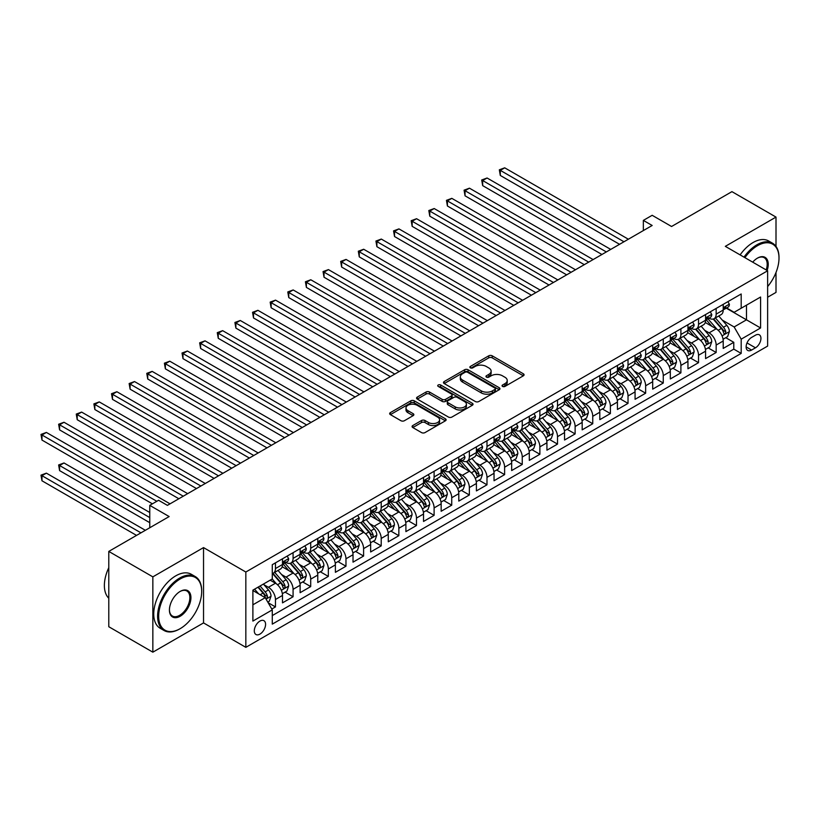 <?xml version="1.0" encoding="UTF-8"?>
<svg xmlns="http://www.w3.org/2000/svg" width="820" height="820" viewBox="0 0 820 820"><rect width="100%" height="100%" fill="white"/><g stroke="black" fill="none" stroke-linecap="round" stroke-linejoin="round"><path stroke-width="1.23" d="M502.557 386.415A1.712 0.984 0 0 0 504.976 386.415L523.365 375.806A2.45 1.414 0 0 0 524.072 374.801A2.45 1.414 0 0 0 523.365 373.807L492.215 355.818A2.45 1.414 0 0 0 488.751 355.818L470.372 366.437A1.712 0.984 0 0 0 469.87 367.135A1.712 0.984 0 0 0 470.372 367.832A1.712 0.984 0 0 0 472.791 367.832L475.169 366.458A7.831 4.52 0 0 1 486.25 366.458L488.843 367.965A7.831 4.52 0 0 1 491.129 371.152A7.831 4.52 0 0 1 488.843 374.351L486.465 375.724A1.712 0.984 0 0 0 485.963 376.431A1.712 0.984 0 0 0 486.465 377.128A1.712 0.984 0 0 0 488.884 377.128L491.262 375.755A7.831 4.52 0 0 1 502.332 375.755L504.935 377.251A7.831 4.52 0 0 1 507.221 380.449A7.831 4.52 0 0 1 504.935 383.647L502.557 385.021A1.712 0.984 0 0 0 502.055 385.718A1.712 0.984 0 0 0 502.557 386.415L502.557 385.021M259.94 634.106A7.974 4.602 120 0 0 265.157 627.074A7.974 4.602 120 0 0 263.927 620.689A7.974 4.602 120 0 0 259.94 621.078A7.974 4.602 120 0 0 254.733 628.11A7.974 4.602 120 0 0 255.953 634.506A7.974 4.602 120 0 0 259.94 634.106M412.788 425.549A2.45 1.414 0 0 0 412.081 426.554A2.45 1.414 0 0 0 412.788 427.548L421.531 432.591A2.45 1.414 0 0 0 424.996 432.591L445.414 420.803A2.45 1.414 0 0 0 446.121 419.809A2.45 1.414 0 0 0 445.414 418.805L414.264 400.826A2.45 1.414 0 0 0 410.799 400.826L390.381 412.614A2.45 1.414 0 0 0 389.664 413.618A2.45 1.414 0 0 0 390.381 414.612L400.939 420.711A2.45 1.414 0 0 0 404.404 420.711L413.136 415.658A2.45 1.414 0 0 0 413.854 414.664A2.45 1.414 0 0 0 413.136 413.669L407.909 410.646A6.55 3.782 0 0 1 405.992 407.97A6.55 3.782 0 0 1 410.031 404.475A6.55 3.782 0 0 1 417.165 405.295L437.665 417.134A6.55 3.782 0 0 1 439.581 419.809A6.55 3.782 0 0 1 435.543 423.304A6.55 3.782 0 0 1 428.409 422.484L424.996 420.506A2.45 1.414 0 0 0 421.531 420.506L412.788 425.549L412.788 427.548M776.007 246.41L776.007 217.085L731.932 191.644L671.559 226.494L652.166 215.301L643.351 220.395L652.166 225.479L167.393 505.366L158.578 500.272L149.763 505.366L149.763 527.752M152.848 576.86L152.848 652.177L203.534 622.913L203.534 547.596L152.848 576.86L108.783 551.419L169.156 516.559L149.763 505.366M203.534 547.596L245.836 572.022L767.633 270.774L767.633 346.081L245.836 647.339L245.836 572.022M776.007 217.085L725.321 246.348L767.633 270.774M475.344 401.523A2.45 1.414 0 0 0 478.808 401.523L499.226 389.736A2.45 1.414 0 0 0 499.944 388.741A2.45 1.414 0 0 0 499.226 387.737L468.077 369.758A2.45 1.414 0 0 0 464.612 369.758L444.194 381.546A2.45 1.414 0 0 0 443.476 382.55A2.45 1.414 0 0 0 444.194 383.545L475.344 401.523M438.915 386.784A1.712 0.984 0 0 1 440.647 387.03L440.647 384.99L472.32 403.276A2.45 1.414 0 0 1 473.037 404.27A2.45 1.414 0 0 1 472.32 405.275L451.902 417.062A2.45 1.414 0 0 1 448.437 417.062L417.288 399.084L417.288 397.085A2.45 1.414 0 0 0 416.57 398.079A2.45 1.414 0 0 0 417.288 399.084M417.288 397.085L426.031 392.032A2.45 1.414 0 0 1 429.495 392.032L442.123 399.33A2.45 1.414 0 0 0 445.578 399.33L451.379 395.978A2.45 1.414 0 0 0 452.097 394.984A2.45 1.414 0 0 0 451.379 393.989L438.228 386.394A1.712 0.984 0 0 1 437.726 385.697A1.712 0.984 0 0 1 438.782 384.775A1.712 0.984 0 0 1 440.647 384.99M152.848 652.177L108.783 626.726L108.783 551.419M767.633 297.229L776.007 292.402L776.007 272.476M271.799 609.045L275.458 606.933L268.14 602.71M263.978 584.732L268.406 587.294A9.973 5.76 60 0 1 275.458 599.502L282.5 595.433L282.5 602.864L293.078 596.755L285.063 592.122M281.608 574.564L286.026 577.116A9.973 5.76 60 0 1 293.078 589.324L300.13 585.255L300.13 592.686L310.708 586.577L302.693 581.944M299.228 564.385L303.656 566.938A9.973 5.76 60 0 1 310.708 579.145L317.76 575.076L317.76 582.507L328.338 576.399L320.312 571.776M316.858 554.207L321.286 556.759A9.973 5.76 60 0 1 328.338 568.977L335.39 564.898L335.39 572.329L345.968 566.22L337.942 561.597M334.488 544.029L338.916 546.581A9.973 5.76 60 0 1 345.968 558.799L353.02 554.72L353.02 562.151L363.598 556.052L355.572 551.419M352.118 533.851L356.546 536.403A9.973 5.76 60 0 1 363.598 548.621L370.65 544.541L370.65 551.973L381.218 545.874L373.202 541.241M369.748 523.672L374.166 526.225A9.973 5.76 60 0 1 381.218 538.443L388.27 534.374L388.27 541.794L398.848 535.696L390.832 531.063M387.368 513.494L391.796 516.046A9.973 5.76 60 0 1 398.848 528.264L405.9 524.195L405.9 531.616L416.478 525.518L408.462 520.885M404.998 503.316L409.426 505.868A9.973 5.76 60 0 1 416.478 518.086L423.53 514.017L423.53 521.448L434.108 515.339L426.082 510.706M422.628 493.138L427.056 495.69A9.973 5.76 60 0 1 434.108 507.908L441.16 503.839L441.16 511.27L451.738 505.161L443.712 500.528M440.258 482.959L444.686 485.522A9.973 5.76 60 0 1 451.738 497.73L458.79 493.66L458.79 501.092L469.358 494.983L461.342 490.35M457.888 472.781L462.316 475.344A9.973 5.76 60 0 1 469.358 487.551L476.41 483.482L476.41 490.913L486.988 484.804L478.972 480.171M475.518 462.603L479.936 465.165A9.973 5.76 60 0 1 486.988 477.373L494.04 473.304L494.04 480.735L504.618 474.626L496.602 469.993M493.138 452.425L497.566 454.987A9.973 5.76 60 0 1 504.618 467.195L511.67 463.126L511.67 470.557L522.248 464.448L514.222 459.815M510.768 442.257L515.196 444.809A9.973 5.76 60 0 1 522.248 457.017L529.3 452.947L529.3 460.379L539.878 454.27L531.852 449.637M528.398 432.078L532.826 434.631A9.973 5.76 60 0 1 539.878 446.838L546.93 442.769L546.93 450.2L557.508 444.091L549.482 439.469M546.028 421.9L550.456 424.452A9.973 5.76 60 0 1 557.508 436.66L564.549 432.591L564.549 440.022L575.127 433.913L567.112 429.29M563.658 411.722L568.076 414.274A9.973 5.76 60 0 1 575.127 426.492L582.179 422.413L582.179 429.844L592.757 423.735L584.742 419.112M581.277 401.544L585.705 404.096A9.973 5.76 60 0 1 592.757 416.314L599.809 412.234L599.809 419.666L610.387 413.567L602.362 408.934M598.907 391.365L603.335 393.918A9.973 5.76 60 0 1 610.387 406.136L617.439 402.066L617.439 409.487L628.018 403.389L619.992 398.756M616.537 381.187L620.966 383.739A9.973 5.76 60 0 1 628.018 395.957L635.069 391.888L635.069 399.309L645.647 393.21L637.622 388.577M634.168 371.009L638.595 373.561A9.973 5.76 60 0 1 645.647 385.779L652.699 381.71L652.699 389.141L663.267 383.032L655.252 378.399M651.797 360.831L656.215 363.383A9.973 5.76 60 0 1 663.267 375.601L670.319 371.532L670.319 378.963L680.897 372.854L672.882 368.221M669.428 350.652L673.845 353.205A9.973 5.76 60 0 1 680.897 365.423L687.949 361.353L687.949 368.785L698.527 362.676L690.512 358.043M687.047 340.474L691.475 343.037A9.973 5.76 60 0 1 698.527 355.244L705.579 351.175L705.579 358.606L716.157 352.497L716.157 345.066A9.973 5.76 -120 0 0 709.105 332.858L704.677 330.296M708.131 347.864L716.157 352.497M282.5 595.433A9.973 5.76 -120 0 0 275.458 583.225L270.169 580.17M300.13 585.255A9.973 5.76 -120 0 0 293.078 573.047L282.183 566.753M317.76 575.076A9.973 5.76 -120 0 0 310.708 562.868L299.812 556.575M335.39 564.898A9.973 5.76 -120 0 0 328.338 552.69L317.432 546.397M353.02 554.72A9.973 5.76 -120 0 0 345.968 542.512L335.062 536.218M370.65 544.541A9.973 5.76 -120 0 0 363.598 532.334L352.692 526.04M388.27 534.374A9.973 5.76 -120 0 0 381.218 522.155L370.322 515.862M405.9 524.195A9.973 5.76 -120 0 0 398.848 511.977L387.952 505.684M423.53 514.017A9.973 5.76 -120 0 0 416.478 501.799L405.572 495.505M441.16 503.839A9.973 5.76 -120 0 0 434.108 491.621L423.202 485.327M458.79 493.66A9.973 5.76 -120 0 0 451.738 481.442L440.832 475.149M476.41 483.482A9.973 5.76 -120 0 0 469.358 471.264L458.462 464.971M494.04 473.304A9.973 5.76 -120 0 0 486.988 461.086L476.092 454.792M511.67 463.126A9.973 5.76 -120 0 0 504.618 450.918L493.722 444.624M529.3 452.947A9.973 5.76 -120 0 0 522.248 440.74L511.342 434.446M546.93 442.769A9.973 5.76 -120 0 0 539.878 430.561L528.972 424.268M564.549 432.591A9.973 5.76 -120 0 0 557.508 420.383L546.602 414.09M582.179 422.413A9.973 5.76 -120 0 0 575.127 410.205L564.232 403.911M599.809 412.234A9.973 5.76 -120 0 0 592.757 400.027L581.862 393.733M617.439 402.066A9.973 5.76 -120 0 0 610.387 389.848L599.481 383.555M635.069 391.888A9.973 5.76 -120 0 0 628.018 379.67L617.111 373.377M652.699 381.71A9.973 5.76 -120 0 0 645.647 369.492L634.741 363.198M670.319 371.532A9.973 5.76 -120 0 0 663.267 359.314L652.371 353.02M687.949 361.353A9.973 5.76 -120 0 0 680.897 349.135L670.001 342.842M705.579 351.175A9.973 5.76 -120 0 0 698.527 338.957L687.621 332.664M755.466 335.195L751.591 337.43A7.728 4.459 120 0 0 746.538 344.246A7.728 4.459 120 0 0 747.727 350.437A7.728 4.459 120 0 0 751.591 350.058L755.466 347.813A7.728 4.459 120 0 0 760.519 341.007A7.728 4.459 120 0 0 759.33 334.816A7.728 4.459 120 0 0 755.466 335.195M252.888 604.801L265.229 597.678L272.281 609.885L272.281 624.133L741.188 353.41L741.188 339.162L734.136 326.954L722.307 320.118M272.281 609.885L252.888 621.078L252.888 590.144L272.281 578.951L272.281 564.693L741.188 293.98L741.188 308.228L760.581 297.024L760.581 327.969L741.188 339.162M285.934 562.407L286.026 562.458A9.973 5.76 60 0 0 291.018 562.951L298.07 558.881A9.973 5.76 -120 0 0 300.13 554.32L300.13 548.621M303.564 552.229L303.656 552.28A9.973 5.76 60 0 0 308.648 552.772L315.7 548.703A9.973 5.76 -120 0 0 317.76 544.142L317.76 538.443M321.194 542.051L321.286 542.102A9.973 5.76 60 0 0 326.268 542.594L333.32 538.525A9.973 5.76 -120 0 0 335.39 533.963L335.39 528.264M338.824 531.872L338.916 531.924A9.973 5.76 60 0 0 343.898 532.416L350.95 528.346A9.973 5.76 -120 0 0 353.02 523.785L353.02 518.086M356.454 521.694L356.546 521.745A9.973 5.76 60 0 0 361.528 522.237L368.58 518.168A9.973 5.76 -120 0 0 370.65 513.607L370.65 507.908M374.074 511.516L374.166 511.567A9.973 5.76 60 0 0 379.158 512.069L386.21 507.99A9.973 5.76 -120 0 0 388.27 503.429L388.27 497.73M391.704 501.338L391.796 501.389A9.973 5.76 60 0 0 396.788 501.891L403.84 497.812A9.973 5.76 -120 0 0 405.9 493.25L405.9 487.551M409.334 491.159L409.426 491.221A9.973 5.76 60 0 0 414.418 491.713L421.459 487.644A9.973 5.76 -120 0 0 423.53 483.072L423.53 477.373M426.964 480.981L427.056 481.043A9.973 5.76 60 0 0 432.037 481.535L439.089 477.465A9.973 5.76 -120 0 0 441.16 472.894L441.16 467.195M444.594 470.803L444.686 470.864A9.973 5.76 60 0 0 449.667 471.356L456.719 467.287A9.973 5.76 -120 0 0 458.79 462.716L458.79 457.017M462.224 460.635L462.316 460.686A9.973 5.76 60 0 0 467.297 461.178L474.349 457.109A9.973 5.76 -120 0 0 476.41 452.537L476.41 446.838M479.843 450.457L479.936 450.508A9.973 5.76 60 0 0 484.928 451L491.979 446.931A9.973 5.76 -120 0 0 494.04 442.359L494.04 436.66M497.473 440.279L497.566 440.33A9.973 5.76 60 0 0 502.557 440.822L509.609 436.752A9.973 5.76 -120 0 0 511.67 432.191L511.67 426.482M515.103 430.1L515.196 430.151A9.973 5.76 60 0 0 520.177 430.643L527.229 426.574A9.973 5.76 -120 0 0 529.3 422.013L529.3 416.314M532.733 419.922L532.826 419.973A9.973 5.76 60 0 0 537.807 420.465L544.859 416.396A9.973 5.76 -120 0 0 546.93 411.835L546.93 406.136M550.364 409.744L550.456 409.795A9.973 5.76 60 0 0 555.437 410.287L562.489 406.218A9.973 5.76 -120 0 0 564.549 401.656L564.549 395.957M567.983 399.565L568.076 399.617A9.973 5.76 60 0 0 573.067 400.109L580.119 396.039A9.973 5.76 -120 0 0 582.179 391.478L582.179 385.779M585.613 389.387L585.705 389.438A9.973 5.76 60 0 0 590.697 389.93L597.749 385.861A9.973 5.76 -120 0 0 599.809 381.3L599.809 375.601M603.243 379.209L603.335 379.26A9.973 5.76 60 0 0 608.317 379.762L615.369 375.683A9.973 5.76 -120 0 0 617.439 371.122L617.439 365.423M620.873 369.031L620.966 369.082A9.973 5.76 60 0 0 625.947 369.584L632.999 365.505A9.973 5.76 -120 0 0 635.069 360.943L635.069 355.244M638.503 358.853L638.595 358.904A9.973 5.76 60 0 0 643.577 359.406L650.629 355.337A9.973 5.76 -120 0 0 652.699 350.765L652.699 345.066M656.123 348.674L656.215 348.736A9.973 5.76 60 0 0 661.207 349.228L668.259 345.159A9.973 5.76 -120 0 0 670.319 340.587L670.319 334.888M673.753 338.496L673.845 338.558A9.973 5.76 60 0 0 678.837 339.049L685.889 334.98A9.973 5.76 -120 0 0 687.949 330.409L687.949 324.71M691.383 328.328L691.475 328.379A9.973 5.76 60 0 0 696.467 328.871L703.509 324.802A9.973 5.76 -120 0 0 705.579 320.231L705.579 314.531M272.281 615.584L733.787 349.135L733.787 342.319L723.209 348.428L723.209 340.997A9.973 5.76 -120 0 0 716.157 328.779L705.251 322.486M709.013 318.15L709.105 318.201A9.973 5.76 -120 0 0 714.087 318.693A9.973 5.76 -120 0 0 716.157 314.132L716.157 308.433M714.087 318.693L721.139 314.624A9.973 5.76 -120 0 0 723.209 310.052L723.209 304.353M275.458 562.868L275.458 568.567A9.973 5.76 60 0 1 273.388 573.129A9.973 5.76 60 0 1 272.281 573.528M273.388 573.129L280.44 569.059A9.973 5.76 -120 0 0 282.5 564.498L282.5 558.799M293.078 552.69L293.078 558.389A9.973 5.76 60 0 1 291.018 562.951M310.708 542.512L310.708 548.211A9.973 5.76 60 0 1 308.648 552.772M328.338 532.334L328.338 538.033A9.973 5.76 60 0 1 326.268 542.594M345.968 522.155L345.968 527.854A9.973 5.76 60 0 1 343.898 532.416M363.598 511.977L363.598 517.676A9.973 5.76 60 0 1 361.528 522.237M381.218 501.799L381.218 507.498A9.973 5.76 60 0 1 379.158 512.069M398.848 491.621L398.848 497.32A9.973 5.76 60 0 1 396.788 501.891M416.478 481.442L416.478 487.141A9.973 5.76 60 0 1 414.418 491.713M434.108 471.264L434.108 476.963A9.973 5.76 60 0 1 432.037 481.535M451.738 461.086L451.738 466.785A9.973 5.76 60 0 1 449.667 471.356M469.358 450.918L469.358 456.617A9.973 5.76 60 0 1 467.297 461.178M486.988 440.74L486.988 446.439A9.973 5.76 60 0 1 484.928 451M504.618 430.561L504.618 436.26A9.973 5.76 60 0 1 502.557 440.822M522.248 420.383L522.248 426.082A9.973 5.76 60 0 1 520.177 430.643M539.878 410.205L539.878 415.904A9.973 5.76 60 0 1 537.807 420.465M557.508 400.027L557.508 405.726A9.973 5.76 60 0 1 555.437 410.287M575.127 389.848L575.127 395.547A9.973 5.76 60 0 1 573.067 400.109M592.757 379.67L592.757 385.369A9.973 5.76 60 0 1 590.697 389.93M610.387 369.492L610.387 375.191A9.973 5.76 60 0 1 608.317 379.762M628.018 359.314L628.018 365.013A9.973 5.76 60 0 1 625.947 369.584M645.647 349.135L645.647 354.834A9.973 5.76 60 0 1 643.577 359.406M663.267 338.957L663.267 344.656A9.973 5.76 60 0 1 661.207 349.228M680.897 328.779L680.897 334.478A9.973 5.76 60 0 1 678.837 339.049M698.527 318.601L698.527 324.31A9.973 5.76 60 0 1 696.467 328.871M698.527 355.244L698.527 362.676M680.897 365.423L680.897 372.854M663.267 375.601L663.267 383.032M645.647 385.779L645.647 393.21M628.018 395.957L628.018 403.389M610.387 406.136L610.387 413.567M592.757 416.314L592.757 423.735M575.127 426.492L575.127 433.913M557.508 436.66L557.508 444.091M539.878 446.838L539.878 454.27M522.248 457.017L522.248 464.448M504.618 467.195L504.618 474.626M486.988 477.373L486.988 484.804M469.358 487.551L469.358 494.983M451.738 497.73L451.738 505.161M434.108 507.908L434.108 515.339M416.478 518.086L416.478 525.518M398.848 528.264L398.848 535.696M381.218 538.443L381.218 545.874M363.598 548.621L363.598 556.052M345.968 558.799L345.968 566.22M328.338 568.977L328.338 576.399M310.708 579.145L310.708 586.577M293.078 589.324L293.078 596.755M275.458 599.502L275.458 606.933M265.229 597.678L252.888 590.543M734.136 326.954L746.477 319.831L746.477 305.173L760.581 297.024M726.284 308.176L760.581 327.969M726.643 307.971L734.136 312.297L741.188 308.228M203.534 622.913L245.836 647.339M643.351 220.395L643.351 230.574M725.761 337.686L733.787 342.319M733.787 349.135L741.188 353.41M503.234 386.661L504.935 385.677A7.831 4.52 0 0 0 507.221 382.479L507.221 380.449M491.129 371.152L491.129 373.192A7.831 4.52 0 0 1 488.843 376.39L487.141 377.364M523.324 375.827L492.215 357.858A2.45 1.414 0 0 0 488.751 357.858L471.049 368.077M499.185 389.756L468.077 371.798A2.45 1.414 0 0 0 464.612 371.798L444.235 383.565M494.901 389.438A1.712 0.984 0 0 0 495.403 388.741A1.712 0.984 0 0 0 494.901 388.044L467.554 372.26A1.712 0.984 0 0 0 465.135 372.26L462.623 373.705A7.831 4.52 0 0 0 460.327 376.903A7.831 4.52 0 0 0 462.623 380.101L481.309 390.884A7.831 4.52 0 0 0 492.389 390.884L494.901 389.438L494.901 391.478A1.712 0.984 0 0 0 495.403 390.771L495.403 388.741M460.327 376.903L460.327 378.932A7.831 4.52 0 0 0 462.623 382.13L462.623 380.101M494.901 391.478L492.389 392.923A7.831 4.52 0 0 1 481.309 392.923L462.623 382.13M417.329 399.094L426.031 394.071L426.031 392.032M452.097 394.984L452.097 397.023A2.45 1.414 0 0 1 451.379 398.018L445.578 401.369A2.45 1.414 0 0 1 442.123 401.369L429.495 394.071A2.45 1.414 0 0 0 426.031 394.071M440.647 387.03L472.279 405.295M455.233 406.894A6.55 3.782 0 0 0 462.367 407.714A6.55 3.782 0 0 0 466.406 404.219A6.55 3.782 0 0 0 464.489 401.554L457.263 397.382A2.45 1.414 0 0 0 453.798 397.382L448.007 400.724A2.45 1.414 0 0 0 447.289 401.728A2.45 1.414 0 0 0 448.007 402.722L455.233 406.894L455.233 408.934A6.55 3.782 0 0 0 462.367 409.754A6.55 3.782 0 0 0 466.406 406.259L466.406 404.219M447.289 401.728L447.289 403.758A2.45 1.414 0 0 0 448.007 404.762L448.007 402.722M455.233 408.934L448.007 404.762M439.581 419.809L439.581 421.839A6.55 3.782 0 0 1 435.543 425.334A6.55 3.782 0 0 1 428.409 424.514L424.996 422.546A2.45 1.414 0 0 0 421.531 422.546L412.829 427.568M405.992 407.97L405.992 410.01A6.55 3.782 0 0 0 407.909 412.675L407.909 410.646M413.106 415.678L407.909 412.675M445.373 420.824L414.264 402.866A2.45 1.414 0 0 0 410.799 402.866L390.422 414.633M723.055 339.255L727.617 336.62L729.38 331.536A6.611 3.813 -120 0 0 726.807 325.325L718.75 316.007M717.131 329.425L707.926 318.775M711.893 326.329L706.553 320.138A15.826 9.143 -120 0 0 706.061 319.585M500.302 216.172L584.301 264.665L465.042 195.816L465.042 190.722L469.45 188.18L593.116 259.581M713.195 319.052L721.344 328.482A6.611 3.813 60 0 1 723.691 333.033C724.685 334.365 725.392 333.955 725.813 331.813A6.611 3.813 -120 0 0 723.455 327.262L715.399 317.934M713.666 318.898L722.42 329.035A3.362 1.947 60 0 1 723.271 330.347L725.813 331.813M723.691 333.033L724.173 333.822M727.883 301.657L729.38 304.251A6.611 3.813 60 0 1 728.006 307.182L724.654 309.109A6.611 3.813 -120 0 0 725.813 307.592L725.669 307.008M623.958 241.767L500.302 170.375L504.71 167.823L628.366 239.225M723.424 309.417L723.455 309.417A6.611 3.813 -120 0 0 724.654 309.109M724.952 307.1L725.813 307.592C725.392 306.598 724.685 306.998 723.691 308.812A6.611 3.813 60 0 1 723.209 309.755M619.551 244.309L500.302 175.459L500.302 170.375L499.329 169.812L504.71 167.823M500.302 175.459L499.329 169.812M767.633 286.569A30.412 17.558 120 0 0 779 258.105A30.412 17.558 120 0 0 757.495 245.682A30.412 17.558 120 0 0 744.908 257.654M743.996 257.132A31.16 17.989 -60 0 1 756.962 244.77A31.16 17.989 -60 0 1 772.543 243.222A31.16 17.989 -60 0 1 779 257.49A31.16 17.989 -60 0 1 779 257.798M752.709 262.154A15.211 8.784 -60 0 1 757.495 258.105L757.495 258.105A15.211 8.784 -60 0 1 767.12 270.477M740.122 254.887A31.16 17.989 -60 0 1 753.088 242.525A31.16 17.989 -60 0 1 768.668 240.988L772.543 243.222M766.198 269.944A14.463 8.344 120 0 0 764.199 257.685A14.463 8.344 120 0 0 757.229 258.259M179.641 628.971L180.174 628.663A30.412 17.558 120 0 0 201.679 591.415A30.412 17.558 120 0 0 180.174 578.992A30.412 17.558 120 0 0 158.67 616.25A30.412 17.558 120 0 0 180.174 628.663L179.641 628.971A31.16 17.989 -60 0 1 164.061 630.508A31.16 17.989 -60 0 1 159.285 605.539A31.16 17.989 -60 0 1 179.641 578.079A31.16 17.989 -60 0 1 195.221 576.542A31.16 17.989 -60 0 1 201.679 590.8A31.16 17.989 -60 0 1 201.679 591.107M180.174 616.25A15.211 8.784 -60 0 1 169.422 610.039A15.211 8.784 -60 0 1 180.174 591.415L180.174 591.415A15.211 8.784 -60 0 1 190.927 597.626A15.211 8.784 -60 0 1 180.174 616.25M169.422 609.731A14.463 8.344 120 0 0 172.415 616.045A14.463 8.344 120 0 0 179.641 615.328A14.463 8.344 120 0 0 189.092 602.587A14.463 8.344 120 0 0 186.878 591.005A14.463 8.344 120 0 0 179.908 591.568M164.061 630.508L160.187 628.274A31.16 17.989 -60 0 1 155.41 603.305A31.16 17.989 -60 0 1 175.767 575.845A31.16 17.989 -60 0 1 191.347 574.297L195.221 576.542M108.783 598.231A31.16 17.989 -60 0 1 108.783 567.696M705.436 349.433L709.987 346.798L711.75 341.704A6.611 3.813 -120 0 0 709.177 335.503L701.12 326.175M699.511 339.603L690.307 328.943M694.274 336.497L688.923 330.316A15.826 9.143 -120 0 0 688.431 329.763M482.672 226.351L566.671 274.843L447.412 205.994L447.412 200.9L451.82 198.358L575.486 269.749M695.565 329.23L703.714 338.66A6.611 3.813 60 0 1 706.071 343.211C707.055 344.543 707.762 344.133 708.183 341.991A6.611 3.813 -120 0 0 705.825 337.44L697.769 328.113M696.047 329.076L704.8 339.213A3.362 1.947 60 0 1 705.641 340.526L708.183 341.991M706.071 343.211L706.543 343.99M687.806 359.601L692.357 356.977L694.12 351.882A6.611 3.813 -120 0 0 691.547 345.681L683.49 336.354M681.881 349.781L672.677 339.121M676.643 346.675L671.303 340.495A15.826 9.143 -120 0 0 670.811 339.941M465.042 236.529L549.041 285.022L429.782 216.172L429.782 211.078L434.19 208.536L557.856 279.928M677.935 339.408L686.084 348.838A6.611 3.813 60 0 1 688.441 353.389C689.435 354.722 690.132 354.312 690.553 352.169A6.611 3.813 -120 0 0 688.195 347.618L680.139 338.291M678.417 339.255L687.17 349.392A3.362 1.947 60 0 1 688.021 350.704L690.553 352.169M688.441 353.389L688.923 354.168M670.176 369.779L674.727 367.155L676.49 362.061A6.611 3.813 -120 0 0 673.917 355.859L665.861 346.532M664.251 359.959L655.047 349.299M659.014 356.854L653.673 350.673A15.826 9.143 -120 0 0 653.181 350.119M447.412 246.707L531.411 295.2L412.163 226.351L412.163 221.256L416.57 218.714L540.226 290.106M660.305 349.586L668.454 359.016A6.611 3.813 60 0 1 670.811 363.567C671.805 364.9 672.513 364.49 672.923 362.348A6.611 3.813 -120 0 0 670.565 357.797L662.519 348.469M660.787 349.433L669.54 359.56A3.362 1.947 60 0 1 670.391 360.882L672.923 362.348M670.811 363.567L671.293 364.346M652.546 379.957L657.097 377.333L658.86 372.239A6.611 3.813 -120 0 0 656.287 366.038L648.241 356.71M646.621 370.138L637.417 359.478M641.383 367.032L636.043 360.851A15.826 9.143 -120 0 0 635.551 360.298M429.782 256.875L513.781 305.378L394.533 236.529L394.533 231.435L398.94 228.893L522.596 300.284M642.675 359.765L650.824 369.195A6.611 3.813 60 0 1 653.181 373.746C654.175 375.068 654.883 374.668 655.293 372.526A6.611 3.813 -120 0 0 652.945 367.975L644.889 358.647M643.157 359.611L651.91 369.738A3.362 1.947 60 0 1 652.761 371.06L655.293 372.526M653.181 373.746L653.663 374.525M710.253 311.836L711.75 314.429A6.611 3.813 60 0 1 710.376 317.361L707.035 319.287A6.611 3.813 -120 0 0 708.183 317.77L708.039 317.186M606.328 251.945L482.672 180.543L487.08 178.001L610.736 249.403M705.794 319.595L705.825 319.595A6.611 3.813 -120 0 0 707.035 319.287M707.332 317.279L708.183 317.77C707.762 316.776 707.066 317.176 706.071 318.99A6.611 3.813 60 0 1 705.579 319.933M601.921 254.487L482.672 185.638L482.672 180.543L481.699 179.99L487.08 178.001M482.672 185.638L481.699 179.99M692.623 322.014L694.12 324.607A6.611 3.813 60 0 1 692.756 327.529L689.405 329.466A6.611 3.813 -120 0 0 690.553 327.949L690.409 327.354M588.709 262.123L464.079 190.168L469.45 188.18M688.175 329.773L688.195 329.773A6.611 3.813 -120 0 0 689.405 329.466M689.702 327.457L690.553 327.949C690.143 326.954 689.435 327.354 688.441 329.168A6.611 3.813 60 0 1 687.949 330.111M465.042 195.816L464.079 190.168M674.993 332.192L676.49 334.785A6.611 3.813 60 0 1 675.126 337.707L671.775 339.644A6.611 3.813 -120 0 0 672.923 338.127L672.789 337.532M571.079 272.301L446.449 200.346L451.82 198.358M670.545 339.952L670.565 339.952A6.611 3.813 -120 0 0 671.775 339.644M672.072 337.635L672.923 338.127C672.513 337.122 671.805 337.532 670.811 339.347A6.611 3.813 60 0 1 670.319 340.279M447.412 205.994L446.449 200.346M657.363 342.37L658.86 344.964A6.611 3.813 60 0 1 657.496 347.885L654.145 349.822A6.611 3.813 -120 0 0 655.293 348.295L655.159 347.711M553.449 282.48L428.819 210.525L434.19 208.536M652.915 350.13L652.945 350.13A6.611 3.813 -120 0 0 654.145 349.822M654.442 347.803L655.293 348.295C654.883 347.301 654.175 347.711 653.181 349.525A6.611 3.813 60 0 1 652.699 350.458M429.782 216.172L428.819 210.525M634.916 390.135L639.477 387.511L641.24 382.417A6.611 3.813 -120 0 0 638.667 376.216L630.611 366.888M628.991 380.316L619.787 369.656M623.753 377.21L618.413 371.029A15.826 9.143 -120 0 0 617.921 370.476M412.163 267.053L496.161 315.556L376.903 246.697L376.903 241.613L381.31 239.071L504.966 310.462M625.055 369.943L633.194 379.373A6.611 3.813 60 0 1 635.551 383.924C636.545 385.246 637.253 384.846 637.673 382.704A6.611 3.813 -120 0 0 635.316 378.153L627.259 368.826M625.527 369.789L634.28 379.916A3.362 1.947 60 0 1 635.131 381.238L637.673 382.704M635.551 383.924L636.033 384.703M639.733 352.549L641.24 355.142A6.611 3.813 60 0 1 639.866 358.063L636.515 360A6.611 3.813 -120 0 0 637.673 358.473L637.529 357.889M535.819 292.658L411.189 220.703L416.57 218.714M635.285 360.308L635.316 360.308A6.611 3.813 -120 0 0 636.515 360M636.812 357.981L637.673 358.473C637.253 357.479 636.545 357.889 635.551 359.703A6.611 3.813 60 0 1 635.069 360.636M412.163 226.351L411.189 220.703M617.286 400.314L621.847 397.69L623.61 392.595A6.611 3.813 -120 0 0 621.037 386.394L612.981 377.067M611.371 390.494L602.157 379.834M606.124 387.388L600.783 381.208A15.826 9.143 -120 0 0 600.291 380.654M394.533 277.232L478.531 325.735L359.273 256.875L359.273 251.791L363.68 249.249L487.346 320.64M607.425 380.111L615.574 389.551A6.611 3.813 60 0 1 617.921 394.102C618.915 395.424 619.623 395.025 620.043 392.882A6.611 3.813 -120 0 0 617.685 388.332L609.629 379.004M607.907 379.957L616.66 390.094A3.362 1.947 60 0 1 617.501 391.417L620.043 392.882M617.921 394.102L618.403 394.881M622.114 362.727L623.61 365.32A6.611 3.813 60 0 1 622.236 368.241L618.895 370.179A6.611 3.813 -120 0 0 620.043 368.651L619.899 368.067M518.189 302.826L393.559 230.871L398.94 228.893M617.655 370.486L617.685 370.486A6.611 3.813 -120 0 0 618.895 370.179M619.192 368.159L620.043 368.651C619.623 367.657 618.915 368.067 617.921 369.871A6.611 3.813 60 0 1 617.439 370.814M394.533 236.529L393.559 230.871M599.666 410.492L604.217 407.868L605.98 402.774A6.611 3.813 -120 0 0 603.407 396.572L595.351 387.245M593.741 400.672L584.537 390.012M588.504 397.567L583.153 391.386A15.826 9.143 -120 0 0 582.672 390.832M376.903 287.41L460.901 335.903L341.643 267.053L341.643 261.969L346.05 259.427L469.716 330.819M589.795 390.289L597.944 399.729A6.611 3.813 60 0 1 600.301 404.28C601.285 405.603 601.993 405.203 602.413 403.05A6.611 3.813 -120 0 0 600.055 398.499L591.999 389.182M590.277 390.135L599.03 400.273A3.362 1.947 60 0 1 599.881 401.595L602.413 403.05M600.301 404.28L600.783 405.059M604.483 372.905L605.98 375.498A6.611 3.813 60 0 1 604.617 378.42L601.265 380.357A6.611 3.813 -120 0 0 602.413 378.83L602.269 378.245M500.569 313.004L375.929 241.049L381.31 239.071M600.035 380.664L600.055 380.664A6.611 3.813 -120 0 0 601.265 380.357M601.562 378.338L602.413 378.83C601.993 377.835 601.296 378.245 600.301 380.049A6.611 3.813 60 0 1 599.809 380.992M376.903 246.697L375.929 241.049M582.036 420.67L586.587 418.036L588.35 412.952A6.611 3.813 -120 0 0 585.777 406.751L577.721 397.423M576.111 410.851L566.907 400.191M570.874 407.745L565.534 401.554A15.826 9.143 -120 0 0 565.041 401.011M359.273 297.588L443.271 346.081L324.023 277.232L324.023 272.148L328.43 269.606L452.086 340.997M572.165 400.467L580.314 409.908A6.611 3.813 60 0 1 582.672 414.459C583.666 415.781 584.363 415.371 584.783 413.229A6.611 3.813 -120 0 0 582.425 408.678L574.379 399.36M572.647 400.314L581.4 410.451A3.362 1.947 60 0 1 582.251 411.773L584.783 413.229M582.672 414.459L583.153 415.238M586.853 383.083L588.35 385.677A6.611 3.813 60 0 1 586.987 388.598L583.635 390.535A6.611 3.813 -120 0 0 584.783 389.008L584.65 388.424M482.939 323.183L358.309 251.227L363.68 249.249M582.405 390.843L582.425 390.843A6.611 3.813 -120 0 0 583.635 390.535M583.932 388.516L584.783 389.008C584.373 388.014 583.666 388.424 582.672 390.228A6.611 3.813 60 0 1 582.179 391.171M359.273 256.875L358.309 251.227M564.406 430.848L568.957 428.214L570.72 423.13A6.611 3.813 -120 0 0 568.147 416.929L560.101 407.601M558.481 421.029L549.277 410.369M553.244 417.923L547.903 411.732A15.826 9.143 -120 0 0 547.411 411.189M341.643 307.766L425.641 356.259L306.393 287.41L306.393 282.326L310.8 279.774L434.456 351.175M554.535 410.646L562.684 420.076A6.611 3.813 60 0 1 565.041 424.627C566.036 425.959 566.743 425.549 567.153 423.407A6.611 3.813 -120 0 0 564.806 418.856L556.749 409.539M555.017 410.492L563.77 420.629A3.362 1.947 60 0 1 564.621 421.941L567.153 423.407M565.041 424.627L565.523 425.416M569.223 393.262L570.72 395.855A6.611 3.813 60 0 1 569.357 398.776L566.005 400.713A6.611 3.813 -120 0 0 567.153 399.186L567.02 398.602M465.309 333.361L340.679 261.406L346.05 259.427M564.775 401.021L564.806 401.021A6.611 3.813 -120 0 0 566.005 400.713M566.302 398.694L567.153 399.186C566.743 398.192 566.036 398.602 565.041 400.406A6.611 3.813 60 0 1 564.549 401.349M341.643 267.053L340.679 261.406M546.776 441.027L551.337 438.392L553.1 433.308A6.611 3.813 -120 0 0 550.528 427.107L542.471 417.78M540.851 431.207L531.647 420.547M535.614 428.101L530.274 421.91A15.826 9.143 -120 0 0 529.781 421.367M324.023 317.945L408.011 366.437L288.763 297.588L288.763 292.504L293.17 289.952L416.827 361.353M536.915 420.824L545.054 430.254A6.611 3.813 60 0 1 547.411 434.805C548.406 436.137 549.113 435.727 549.533 433.585A6.611 3.813 -120 0 0 547.176 429.034L539.119 419.707M537.387 420.67L546.14 430.807A3.362 1.947 60 0 1 546.991 432.119L549.533 433.585M547.411 434.805L547.893 435.594M551.593 403.44L553.1 406.033A6.611 3.813 60 0 1 551.727 408.954L548.375 410.892A6.611 3.813 -120 0 0 549.533 409.364L549.39 408.78M447.679 343.539L323.049 271.584L328.43 269.606M547.145 411.199L547.176 411.199A6.611 3.813 -120 0 0 548.375 410.892M548.672 408.872L549.533 409.364C549.113 408.37 548.406 408.78 547.411 410.584A6.611 3.813 60 0 1 546.93 411.527M324.023 277.232L323.049 271.584M529.146 451.205L533.707 448.571L535.47 443.487A6.611 3.813 -120 0 0 532.897 437.285L524.841 427.958M523.221 441.385L514.017 430.726M517.984 438.28L512.643 432.089A15.826 9.143 -120 0 0 512.151 431.535M306.393 328.123L390.392 376.616L271.133 307.766L271.133 302.683L275.54 300.13L399.207 371.532M519.285 431.002L527.434 440.432A6.611 3.813 60 0 1 529.781 444.983C530.776 446.316 531.483 445.906 531.903 443.763A6.611 3.813 -120 0 0 529.546 439.212L521.489 429.885M519.767 430.848L528.521 440.986A3.362 1.947 60 0 1 529.361 442.298L531.903 443.763M529.781 444.983L530.263 445.772M533.974 413.608L535.47 416.211A6.611 3.813 60 0 1 534.097 419.133L530.755 421.06A6.611 3.813 -120 0 0 531.903 419.543L531.76 418.958M430.049 353.717L305.419 281.762L310.8 279.774M529.515 421.377L529.546 421.377A6.611 3.813 -120 0 0 530.755 421.06M531.053 419.051L531.903 419.543C531.483 418.548 530.776 418.958 529.781 420.762A6.611 3.813 60 0 1 529.3 421.705M306.393 287.41L305.419 281.762M511.526 461.383L516.077 458.749L517.84 453.665A6.611 3.813 -120 0 0 515.267 447.453L507.211 438.136M505.602 451.553L496.397 440.904M500.364 448.458L495.013 442.267A15.826 9.143 -120 0 0 494.521 441.713M288.763 338.301L372.762 386.794L253.503 317.945L253.503 312.851L257.91 310.308L381.577 381.71M501.655 441.18L509.804 450.61A6.611 3.813 60 0 1 512.162 455.161C513.146 456.494 513.853 456.084 514.273 453.942A6.611 3.813 -120 0 0 511.916 449.391L503.859 440.063M502.137 441.027L510.891 451.164A3.362 1.947 60 0 1 511.731 452.476L514.273 453.942M512.162 455.161L512.633 455.951M516.344 423.786L517.84 426.39A6.611 3.813 60 0 1 516.467 429.311L513.125 431.238A6.611 3.813 -120 0 0 514.273 429.721L514.13 429.137M412.419 363.895L287.789 291.94L293.17 289.952M511.895 431.556L511.916 431.556A6.611 3.813 -120 0 0 513.125 431.238M513.422 429.229L514.273 429.721C513.853 428.727 513.156 429.137 512.162 430.941A6.611 3.813 60 0 1 511.67 431.884M288.763 297.588L287.789 291.94M493.896 471.561L498.447 468.927L500.21 463.843A6.611 3.813 -120 0 0 497.637 457.632L489.581 448.314M487.972 461.732L478.767 451.082M482.734 458.636L477.394 452.445A15.826 9.143 -120 0 0 476.902 451.892M271.133 348.479L355.132 396.972L235.883 328.123L235.883 323.029L240.28 320.487L363.947 391.888M484.025 451.359L492.174 460.789A6.611 3.813 60 0 1 494.532 465.34C495.526 466.672 496.223 466.262 496.643 464.12A6.611 3.813 -120 0 0 494.286 459.569L486.239 450.241M484.507 451.205L493.261 461.342A3.362 1.947 60 0 1 494.111 462.654L496.643 464.12M494.532 465.34L495.013 466.129M498.714 433.964L500.21 436.558A6.611 3.813 60 0 1 498.847 439.489L495.495 441.416A6.611 3.813 -120 0 0 496.643 439.899L496.51 439.315M394.799 374.074L270.169 302.119L275.54 300.13M494.265 441.724L494.286 441.724A6.611 3.813 -120 0 0 495.495 441.416M495.792 439.407L496.643 439.899C496.233 438.905 495.526 439.305 494.532 441.119A6.611 3.813 60 0 1 494.04 442.062M271.133 307.766L270.169 302.119M476.266 481.74L480.817 479.105L482.58 474.011A6.611 3.813 -120 0 0 480.007 467.81L471.951 458.493M470.342 471.91L461.137 461.26M465.104 468.814L459.764 462.623A15.826 9.143 -120 0 0 459.272 462.07M253.503 358.658L337.502 407.15L218.253 338.301L218.253 333.207L222.661 330.665L346.317 402.056M466.395 461.537L474.544 470.967A6.611 3.813 60 0 1 476.902 475.518C477.896 476.851 478.603 476.44 479.013 474.298A6.611 3.813 -120 0 0 476.666 469.747L468.609 460.42M466.877 461.383L475.631 471.52A3.362 1.947 60 0 1 476.481 472.832L479.013 474.298M476.902 475.518L477.383 476.307M481.084 444.143L482.58 446.736A6.611 3.813 60 0 1 481.217 449.667L477.865 451.594A6.611 3.813 -120 0 0 479.013 450.077L478.88 449.493M377.169 384.252L252.539 312.297L257.91 310.308M476.635 451.902L476.666 451.902A6.611 3.813 -120 0 0 477.865 451.594M478.162 449.585L479.013 450.077C478.603 449.083 477.896 449.483 476.902 451.297A6.611 3.813 60 0 1 476.41 452.24M253.503 317.945L252.539 312.297M458.636 491.908L463.197 489.284L464.95 484.189A6.611 3.813 -120 0 0 462.377 477.988L454.331 468.661M452.712 482.088L443.507 471.428M447.474 478.982L442.134 472.802A15.826 9.143 -120 0 0 441.642 472.248M235.883 368.836L319.872 417.329L200.623 348.479L200.623 343.385L205.031 340.843L328.687 412.234M448.776 471.715L456.914 481.145A6.611 3.813 60 0 1 459.272 485.696C460.266 487.029 460.973 486.619 461.383 484.476A6.611 3.813 -120 0 0 459.036 479.925L450.979 470.598M449.247 471.561L458.001 481.699A3.362 1.947 60 0 1 458.851 483.011L461.383 484.476M459.272 485.696L459.753 486.475M463.454 454.321L464.95 456.914A6.611 3.813 60 0 1 463.587 459.835L460.235 461.773A6.611 3.813 -120 0 0 461.383 460.256L461.25 459.661M359.539 394.43L234.909 322.475L240.28 320.487M459.005 462.08L459.036 462.08A6.611 3.813 -120 0 0 460.235 461.773M460.532 459.764L461.383 460.256C460.973 459.261 460.266 459.661 459.272 461.476A6.611 3.813 60 0 1 458.79 462.418M235.883 328.123L234.909 322.475M441.006 502.086L445.567 499.462L447.33 494.368A6.611 3.813 -120 0 0 444.758 488.166L436.701 478.839M435.082 492.266L425.877 481.606M429.844 489.161L424.504 482.98A15.826 9.143 -120 0 0 424.012 482.426M218.253 379.014L302.252 427.507L182.993 358.658L182.993 353.563L187.401 351.021L311.067 422.413M431.146 481.893L439.294 491.323A6.611 3.813 60 0 1 441.642 495.874C442.636 497.207 443.343 496.797 443.763 494.655A6.611 3.813 -120 0 0 441.406 490.104L433.349 480.776M431.617 481.74L440.371 491.867A3.362 1.947 60 0 1 441.221 493.189L443.763 494.655M441.642 495.874L442.123 496.653M445.834 464.499L447.33 467.092A6.611 3.813 60 0 1 445.957 470.014L442.605 471.951A6.611 3.813 -120 0 0 443.763 470.434L443.62 469.839M341.909 404.608L217.279 332.654L222.661 330.665M441.375 472.258L441.406 472.258A6.611 3.813 -120 0 0 442.605 471.951M442.902 469.942L443.763 470.434C443.343 469.44 442.636 469.839 441.642 471.654A6.611 3.813 60 0 1 441.16 472.586M218.253 338.301L217.279 332.654M423.376 512.264L427.937 509.64L429.7 504.546A6.611 3.813 -120 0 0 427.128 498.345L419.071 489.017M417.462 502.445L408.257 491.785M412.224 499.339L406.874 493.158A15.826 9.143 -120 0 0 406.382 492.605M200.623 389.182L284.622 437.685L165.363 368.836L165.363 363.742L169.771 361.2L293.437 432.591M413.516 492.072L421.664 501.502A6.611 3.813 60 0 1 424.012 506.053C425.006 507.375 425.713 506.975 426.133 504.833A6.611 3.813 -120 0 0 423.776 500.282L415.719 490.954M413.997 491.918L422.751 502.045A3.362 1.947 60 0 1 423.591 503.367L426.133 504.833M424.012 506.053L424.493 506.832M428.204 474.678L429.7 477.271A6.611 3.813 60 0 1 428.327 480.192L424.985 482.129A6.611 3.813 -120 0 0 426.133 480.612L425.99 480.018M324.279 414.787L199.649 342.832L205.031 340.843M423.745 482.437L423.776 482.437A6.611 3.813 -120 0 0 424.985 482.129M425.283 480.11L426.133 480.612C425.713 479.608 425.016 480.018 424.012 481.832A6.611 3.813 60 0 1 423.53 482.765M200.623 348.479L199.649 342.832M405.756 522.442L410.307 519.818L412.07 514.724A6.611 3.813 -120 0 0 409.498 508.523L401.441 499.195M399.832 512.623L390.627 501.963M394.594 509.517L389.244 503.336A15.826 9.143 -120 0 0 388.762 502.783M182.993 399.36L266.992 447.863L147.733 379.014L147.733 373.92L152.141 371.378L275.807 442.769M395.886 502.25L404.034 511.68A6.611 3.813 60 0 1 406.392 516.231C407.386 517.553 408.083 517.154 408.503 515.011A6.611 3.813 -120 0 0 406.146 510.46L398.089 501.133M396.367 502.096L405.121 512.223A3.362 1.947 60 0 1 405.972 513.545L408.503 515.011M406.392 516.231L406.874 517.01M410.574 484.856L412.07 487.449A6.611 3.813 60 0 1 410.707 490.37L407.356 492.307A6.611 3.813 -120 0 0 408.503 490.78L408.36 490.196M306.659 424.965L182.03 353.01L187.401 351.021M406.125 492.615L406.146 492.615A6.611 3.813 -120 0 0 407.356 492.307M407.653 490.288L408.503 490.78C408.093 489.786 407.386 490.196 406.392 492.01A6.611 3.813 60 0 1 405.9 492.943M182.993 358.658L182.03 353.01M388.126 532.621L392.678 529.997L394.44 524.903A6.611 3.813 -120 0 0 391.868 518.701L383.811 509.374M382.202 522.801L372.997 512.141M376.964 519.695L371.624 513.515A15.826 9.143 -120 0 0 371.132 512.961M165.363 409.539L249.362 458.042L130.113 389.182L130.113 384.098L134.521 381.556L258.177 452.947M378.256 512.428L386.404 521.858A6.611 3.813 60 0 1 388.762 526.409C389.756 527.731 390.463 527.332 390.873 525.189A6.611 3.813 -120 0 0 388.516 520.638L380.47 511.311M378.737 512.264L387.491 522.401A3.362 1.947 60 0 1 388.342 523.724L390.873 525.189M388.762 526.409L389.244 527.188M392.944 495.034L394.44 497.627A6.611 3.813 60 0 1 393.077 500.548L389.726 502.486A6.611 3.813 -120 0 0 390.873 500.958L390.74 500.374M289.029 435.133L164.4 363.188L169.771 361.2M388.495 502.793L388.516 502.793A6.611 3.813 -120 0 0 389.726 502.486M390.023 500.466L390.873 500.958C390.463 499.964 389.756 500.374 388.762 502.188A6.611 3.813 60 0 1 388.27 503.121M165.363 368.836L164.4 363.188M370.496 542.799L375.047 540.175L376.81 535.081A6.611 3.813 -120 0 0 374.238 528.88L366.191 519.552M364.572 532.979L355.367 522.319M359.334 529.874L353.994 523.693A15.826 9.143 -120 0 0 353.502 523.139M147.733 419.717L231.732 468.22L112.483 399.36L112.483 394.276L116.891 391.734L240.547 463.126M360.626 522.596L368.774 532.036A6.611 3.813 60 0 1 371.132 536.587C372.126 537.91 372.833 537.51 373.243 535.357A6.611 3.813 -120 0 0 370.896 530.817L362.84 521.489M361.107 522.442L369.861 532.58A3.362 1.947 60 0 1 370.712 533.902L373.243 535.357M371.132 536.587L371.614 537.366M375.314 505.212L376.81 507.805A6.611 3.813 60 0 1 375.447 510.727L372.095 512.664A6.611 3.813 -120 0 0 373.243 511.137L373.11 510.552M271.399 445.311L146.77 373.356L152.141 371.378M370.865 512.971L370.896 512.971A6.611 3.813 -120 0 0 372.095 512.664M372.393 510.645L373.243 511.137C372.833 510.142 372.126 510.552 371.132 512.356A6.611 3.813 60 0 1 370.65 513.299M147.733 379.014L146.77 373.356M352.866 552.977L357.428 550.343L359.191 545.259A6.611 3.813 -120 0 0 356.618 539.058L348.561 529.73M346.942 543.158L337.737 532.498M341.704 540.052L336.364 533.871A15.826 9.143 -120 0 0 335.872 533.318M130.113 429.895L214.102 478.388L94.853 409.539L94.853 404.455L99.261 401.913L222.917 473.304M343.006 532.774L351.144 542.215A6.611 3.813 60 0 1 353.502 546.766C354.496 548.088 355.203 547.678 355.624 545.536A6.611 3.813 -120 0 0 353.266 540.985L345.21 531.668M343.478 532.621L352.231 542.758A3.362 1.947 60 0 1 353.082 544.08L355.624 545.536M353.502 546.766L353.984 547.545M357.684 515.39L359.191 517.984A6.611 3.813 60 0 1 357.817 520.905L354.465 522.842A6.611 3.813 -120 0 0 355.624 521.315L355.48 520.731M253.769 455.489L129.14 383.534L134.521 381.556M353.236 523.15L353.266 523.15A6.611 3.813 -120 0 0 354.465 522.842M354.763 520.823L355.624 521.315C355.203 520.321 354.496 520.731 353.502 522.535A6.611 3.813 60 0 1 353.02 523.478M130.113 389.182L129.14 383.534M335.236 563.155L339.798 560.521L341.561 555.437A6.611 3.813 -120 0 0 338.988 549.236L330.931 539.909M329.322 553.336L320.107 542.676M324.074 550.23L318.734 544.039A15.826 9.143 -120 0 0 318.242 543.496M112.483 440.073L196.482 488.566L77.224 419.717L77.224 414.633L81.631 412.091L205.297 483.482M325.376 542.953L333.525 552.393A6.611 3.813 60 0 1 335.872 556.944C336.866 558.266 337.573 557.856 337.994 555.714A6.611 3.813 -120 0 0 335.636 551.163L327.58 541.846M325.858 542.799L334.611 552.936A3.362 1.947 60 0 1 335.452 554.248L337.994 555.714M335.872 556.944L336.354 557.723M340.064 525.569L341.561 528.162A6.611 3.813 60 0 1 340.187 531.083L336.846 533.02A6.611 3.813 -120 0 0 337.994 531.493L337.85 530.909M236.139 465.668L111.51 393.713L116.891 391.734M335.606 533.328L335.636 533.328A6.611 3.813 -120 0 0 336.846 533.02M337.143 531.001L337.994 531.493C337.573 530.499 336.866 530.909 335.872 532.713A6.611 3.813 60 0 1 335.39 533.656M112.483 399.36L111.51 393.713M317.617 573.334L322.168 570.699L323.931 565.615A6.611 3.813 -120 0 0 321.358 559.414L313.301 550.087M311.692 563.514L302.488 552.854M306.454 560.409L301.104 554.217A15.826 9.143 -120 0 0 300.622 553.674M94.853 450.252L178.852 498.744L59.593 429.895L59.593 424.811L64.001 422.259L187.667 493.66M307.746 553.131L315.895 562.561A6.611 3.813 60 0 1 318.252 567.112C319.236 568.444 319.943 568.034 320.364 565.892A6.611 3.813 -120 0 0 318.006 561.341L309.95 552.024M308.228 552.977L316.981 563.114A3.362 1.947 60 0 1 317.832 564.426L320.364 565.892M318.252 567.112L318.724 567.901M322.434 535.747L323.931 538.34A6.611 3.813 60 0 1 322.567 541.261L319.216 543.199A6.611 3.813 -120 0 0 320.364 541.672L320.22 541.087M218.52 475.846L93.88 403.891L99.261 401.913M317.986 543.506L318.006 543.506A6.611 3.813 -120 0 0 319.216 543.199M319.513 541.179L320.364 541.672C319.943 540.677 319.246 541.087 318.252 542.891A6.611 3.813 60 0 1 317.76 543.834M94.853 409.539L93.88 403.891M299.987 583.512L304.538 580.878L306.301 575.794A6.611 3.813 -120 0 0 303.728 569.592L295.671 560.265M294.062 573.692L284.858 563.032M288.824 570.587L283.484 564.396A15.826 9.143 -120 0 0 282.992 563.852M77.224 460.43L152.407 503.839L41.974 440.073L41.974 434.989L46.381 432.437L170.037 503.839M290.116 563.309L298.265 572.739A6.611 3.813 60 0 1 300.622 577.29C301.616 578.623 302.313 578.213 302.734 576.07A6.611 3.813 -120 0 0 300.376 571.519L292.33 562.192M290.598 563.155L299.351 573.293A3.362 1.947 60 0 1 300.202 574.605L302.734 576.07M300.622 577.29L301.104 578.079M304.804 545.915L306.301 548.518A6.611 3.813 60 0 1 304.938 551.44L301.586 553.367A6.611 3.813 -120 0 0 302.734 551.85L302.601 551.265M200.89 486.024L76.26 414.069L81.631 412.091M300.356 553.684L300.376 553.684A6.611 3.813 -120 0 0 301.586 553.367M301.883 551.358L302.734 551.85C302.324 550.855 301.616 551.265 300.622 553.069A6.611 3.813 60 0 1 300.13 554.012M77.224 419.717L76.26 414.069M282.357 593.69L286.908 591.056L288.671 585.972A6.611 3.813 -120 0 0 286.098 579.76L278.052 570.443M276.432 583.861L272.219 578.981M271.194 580.765L270.508 579.966M149.763 512.49L64.001 462.972L59.593 465.514L59.593 470.608L149.763 522.668M272.486 573.487L280.635 582.918A6.611 3.813 60 0 1 282.992 587.468C283.986 588.801 284.694 588.391 285.104 586.249A6.611 3.813 -120 0 0 282.757 581.698L274.7 572.37M272.968 573.334L281.721 583.471A3.362 1.947 60 0 1 282.572 584.783L285.104 586.249M282.992 587.468L283.474 588.258M59.593 470.608L58.63 464.96L149.763 517.574M58.63 464.96L64.001 462.972M287.174 556.093L288.671 558.697A6.611 3.813 60 0 1 287.308 561.618L283.956 563.545A6.611 3.813 -120 0 0 285.104 562.028L284.97 561.444M183.26 496.202L58.63 424.247L64.001 422.259M282.726 563.863L282.757 563.863A6.611 3.813 -120 0 0 283.956 563.545M284.253 561.536L285.104 562.028C284.694 561.034 283.986 561.444 282.992 563.248A6.611 3.813 60 0 1 282.5 564.191M59.593 429.895L58.63 424.247M267.781 602.095L269.288 601.234L271.041 596.15A6.611 3.813 -120 0 0 268.478 589.939L263.404 584.076M258.669 593.885L254.589 589.16M253.564 590.943L252.888 590.154M145.355 530.294L46.381 473.15L41.974 475.692L41.974 480.786L136.54 535.388M257.941 587.222L263.005 593.096A6.611 3.813 60 0 1 265.362 597.647C266.356 598.979 267.064 598.569 267.484 596.427A6.611 3.813 -120 0 0 265.127 591.876L260.053 586.003M258.341 586.987L264.091 593.649A3.362 1.947 60 0 1 264.942 594.961L267.484 596.427M265.362 597.647L265.844 598.436M41.974 480.786L41 475.139L140.948 532.846M41 475.139L46.381 473.15M156.815 501.286L41 434.426L46.381 432.437M41.974 440.073L41 434.426M268.406 587.294L275.458 583.225M286.026 577.116L293.078 573.047M303.656 566.938L310.708 562.868M321.286 556.759L328.338 552.69M338.916 546.581L345.968 542.512M356.546 536.403L363.598 532.334M374.166 526.225L381.218 522.155M391.796 516.046L398.848 511.977M409.426 505.868L416.478 501.799M427.056 495.69L434.108 491.621M444.686 485.522L451.738 481.442M462.316 475.344L469.358 471.264M479.936 465.165L486.988 461.086M497.566 454.987L504.618 450.918M515.196 444.809L522.248 440.74M532.826 434.631L539.878 430.561M550.456 424.452L557.508 420.383M568.076 414.274L575.127 410.205M585.705 404.096L592.757 400.027M603.335 393.918L610.387 389.848M620.966 383.739L628.018 379.67M638.595 373.561L645.647 369.492M656.215 363.383L663.267 359.314M673.845 353.205L680.897 349.135M691.475 343.037L698.527 338.957M709.105 332.858L716.157 328.779M716.157 314.132L723.209 310.052M275.458 568.567L282.5 564.498M293.078 558.389L300.13 554.32M310.708 548.211L317.76 544.142M328.338 538.033L335.39 533.963M345.968 527.854L353.02 523.785M363.598 517.676L370.65 513.607M381.218 507.498L388.27 503.429M398.848 497.32L405.9 493.25M416.478 487.141L423.53 483.072M434.108 476.963L441.16 472.894M451.738 466.785L458.79 462.716M469.358 456.617L476.41 452.537M486.988 446.439L494.04 442.359M504.618 436.26L511.67 432.191M522.248 426.082L529.3 422.013M539.878 415.904L546.93 411.835M557.508 405.726L564.549 401.656M575.127 395.547L582.179 391.478M592.757 385.369L599.809 381.3M610.387 375.191L617.439 371.122M628.018 365.013L635.069 360.943M645.647 354.834L652.699 350.765M663.267 344.656L670.319 340.587M680.897 334.478L687.949 330.409M698.527 324.31L705.579 320.231M716.157 345.066L723.209 340.997M747.01 342.934L755.466 347.813M746.128 346.901L751.591 350.058M504.935 385.677L504.935 383.647M486.465 377.128L486.465 375.724M488.843 376.39L488.843 374.351M470.372 367.832L470.372 366.437M488.751 357.858L488.751 355.818M492.215 357.858L492.215 355.818M523.365 375.806L523.365 373.807M444.194 383.545L444.194 381.546M464.612 371.798L464.612 369.758M468.077 371.798L468.077 369.758M499.226 389.736L499.226 387.737M481.309 392.923L481.309 390.884M492.389 392.923L492.389 390.884M429.495 394.071L429.495 392.032M442.123 401.369L442.123 399.33M445.578 401.369L445.578 399.33M451.379 398.018L451.379 395.978M472.32 405.275L472.32 403.276M421.531 422.546L421.531 420.506M424.996 422.546L424.996 420.506M428.409 424.514L428.409 422.484M413.136 415.658L413.136 413.669M390.381 414.612L390.381 412.614M410.799 402.866L410.799 400.826M414.264 402.866L414.264 400.826M445.414 420.803L445.414 418.805M722.051 335.862L729.328 331.659M723.455 327.262L726.807 325.325M718.187 330.306L721.344 328.482M729.328 304.179L723.209 307.715M704.421 346.04L711.709 341.837M705.825 337.44L709.177 335.503M700.557 340.484L703.714 338.66M686.791 356.218L694.079 352.016M688.195 347.618L691.547 345.681M682.927 350.652L686.084 348.838M669.171 366.396L676.449 362.194M670.565 357.797L673.917 355.859M665.307 360.831L668.454 359.016M651.541 376.575L658.819 372.372M652.945 367.975L656.287 366.038M647.677 371.009L650.824 369.195M711.709 314.357L705.579 317.893M694.079 324.535L687.949 328.072M676.449 334.714L670.319 338.25M658.819 344.892L652.699 348.428M633.911 386.753L641.189 382.55M635.316 378.153L638.667 376.216M630.047 381.187L633.194 379.373M641.189 355.07L635.069 358.606M616.281 396.931L623.569 392.729M617.685 388.332L621.037 386.394M612.417 391.365L615.574 389.551M623.569 365.248L617.439 368.785M598.651 407.109L605.939 402.897M600.055 398.499L603.407 396.572M594.787 401.544L597.944 399.729M605.939 375.427L599.809 378.963M581.031 417.288L588.309 413.075M582.425 408.678L585.777 406.751M577.167 411.722L580.314 409.908M588.309 385.595L582.179 389.131M563.401 427.456L570.679 423.253M564.806 418.856L568.147 416.929M559.537 421.9L562.684 420.076M570.679 395.773L564.549 399.309M545.771 437.634L553.049 433.431M547.176 429.034L550.528 427.107M541.907 432.078L545.054 430.254M553.049 405.951L546.93 409.487M528.141 447.812L535.419 443.61M529.546 439.212L532.897 437.285M524.277 442.257L527.434 440.432M535.419 416.13L529.3 419.666M510.511 457.99L517.799 453.788M511.916 449.391L515.267 447.453M506.647 452.435L509.804 450.61M517.799 426.308L511.67 429.844M492.881 468.169L500.169 463.966M494.286 459.569L497.637 457.632M489.027 462.613L492.174 460.789M500.169 436.486L494.04 440.022M475.262 478.347L482.539 474.144M476.666 469.747L480.007 467.81M471.397 472.791L474.544 470.967M482.539 446.664L476.41 450.2M457.632 488.525L464.909 484.323M459.036 479.925L462.377 477.988M453.767 482.97L456.914 481.145M464.909 456.842L458.79 460.379M440.002 498.703L447.279 494.501M441.406 490.104L444.758 488.166M436.137 493.138L439.294 491.323M447.279 467.021L441.16 470.557M422.372 508.882L429.659 504.679M423.776 500.282L427.128 498.345M418.507 503.316L421.664 501.502M429.659 477.199L423.53 480.735M404.742 519.06L412.029 514.857M406.146 510.46L409.498 508.523M400.877 513.494L404.034 511.68M412.029 487.377L405.9 490.913M387.122 529.238L394.399 525.036M388.516 520.638L391.868 518.701M383.258 523.672L386.404 521.858M394.399 497.555L388.27 501.092M369.492 539.416L376.769 535.204M370.896 530.817L374.238 528.88M365.628 533.851L368.774 532.036M376.769 507.734L370.65 511.27M351.862 549.595L359.139 545.382M353.266 540.985L356.618 539.058M347.998 544.029L351.144 542.215M359.139 517.902L353.02 521.448M334.232 559.763L341.52 555.56M335.636 551.163L338.988 549.236M330.368 554.207L333.525 552.393M341.52 528.08L335.39 531.616M316.602 569.941L323.89 565.739M318.006 561.341L321.358 559.414M312.738 564.385L315.895 562.561M323.89 538.258L317.76 541.794M298.982 580.119L306.26 575.917M300.376 571.519L303.728 569.592M295.118 574.564L298.265 572.739M306.26 548.436L300.13 551.973M281.352 590.297L288.63 586.095M282.757 581.698L286.098 579.76M277.488 584.742L280.635 582.918M288.63 558.615L282.5 562.151M266.069 599.123L271 596.273M265.127 591.876L268.478 589.939M260.155 594.746L263.005 593.096M779 258.105L779 257.49M201.679 591.415L201.679 590.8"/></g></svg>
